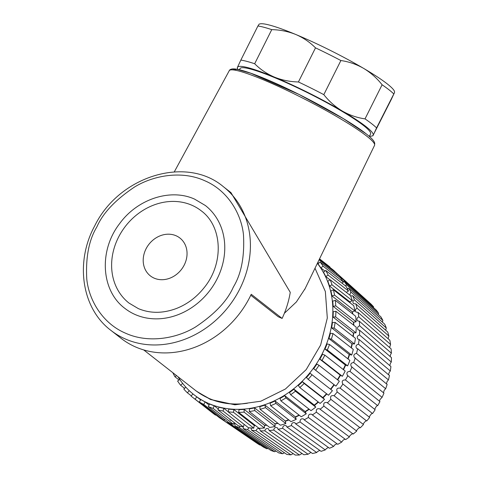 <?xml version="1.0" encoding="UTF-8"?>
<svg xmlns="http://www.w3.org/2000/svg" width="479" height="479" viewBox="0 0 479 479"><rect width="100%" height="100%" fill="white"/><g stroke="black" fill="none" stroke-linecap="round" stroke-linejoin="round"><path stroke-width="0.72" d="M335.174 271.844A93.154 79.748 -52 0 1 335.45 272.09L367.896 301.273M340.922 278.521L341.329 278.036L373.632 306.895A90.274 77.281 -52 0 0 370.908 303.967L338.431 274.922L337.497 275.581M373.632 306.895L373.476 307.59M345.575 285.963L346.485 284.688L378.632 313.338A90.274 77.281 -52 0 0 376.26 310.087L343.964 281.227L343.198 281.712M378.632 313.338L378.338 314.583M349.796 295.094L350.85 291.974L382.865 320.391A90.274 77.281 -52 0 0 380.883 316.847L348.736 288.202L347.353 288.699M382.865 320.391L382.428 322.163M382.08 397.336L380.063 399.444C379.464 400.899 379.422 401.618 379.943 401.6L347.425 375.398C346.269 372.89 347.119 371.554 349.969 371.387L382.08 397.336A90.274 77.281 -52 0 0 383.948 393.133L351.341 366.579C350.173 364.226 350.957 362.866 353.688 362.501L385.673 388.726A90.274 77.281 -52 0 0 387.134 384.403L354.394 357.514C353.233 355.316 353.945 353.945 356.532 353.4L388.427 379.907A90.274 77.281 -52 0 0 389.463 375.518L357.639 348.724L356.562 348.305C355.4 346.257 356.047 344.88 358.484 344.179L390.307 370.968A90.274 77.281 -52 0 0 390.912 366.561L359.124 339.485L357.813 339.054C356.669 337.15 357.238 335.779 359.513 334.941L391.301 362.016A90.274 77.281 -52 0 0 391.457 357.639L359.681 330.276L358.136 329.863C357.011 328.103 357.508 326.744 359.615 325.786L391.391 353.149A90.274 77.281 -52 0 0 391.104 348.844L359.31 321.199L357.526 320.834C356.436 319.206 356.855 317.864 358.789 316.817L390.583 344.455A90.274 77.281 -52 0 0 389.852 340.276L358.011 312.362L355.993 312.063C354.933 310.56 355.28 309.248 357.035 308.129L388.876 336.036A90.274 77.281 -52 0 0 387.715 332.025L355.795 303.854L353.556 303.65C352.532 302.267 352.807 300.992 354.376 299.818L386.296 327.989A90.274 77.281 -52 0 0 384.715 324.187L352.694 295.771L350.652 295.956M386.296 327.989L385.691 330.247M388.876 336.036L388.092 338.731M390.583 344.455L389.601 347.532M391.391 353.149L390.481 354.795L390.193 356.55M391.301 362.016L390.313 363.495L389.87 365.675M390.307 370.968L388.984 372.919L388.631 374.817M388.427 379.907L387.02 381.619L386.487 383.871M385.673 388.726L384.218 390.199L383.475 392.744M379.943 401.6A90.274 77.281 128 0 1 377.686 405.641C376.997 404.827 373.836 409.916 375.159 409.719A90.274 77.281 128 0 1 372.536 413.551C372.069 412.509 368.459 417.299 369.656 417.389A90.274 77.281 128 0 1 366.698 420.981C366.471 419.724 362.447 424.172 363.483 424.538A90.274 77.281 128 0 1 360.22 427.843C360.25 426.406 355.867 430.453 356.711 431.088A90.274 77.281 128 0 1 353.185 434.064C353.484 432.471 348.784 436.082 349.425 436.962A90.274 77.281 128 0 1 345.664 439.578L312.368 414.946A93.154 79.748 -52 0 0 316.368 412.156C315.972 409.389 317.086 408.276 319.715 408.821L320.128 409.264A93.154 79.748 -52 0 0 323.888 406.09C323.259 403.258 324.337 402.091 327.115 402.582L327.397 402.845A93.154 79.748 -52 0 0 330.863 399.33C330.001 396.456 331.031 395.241 333.965 395.672L334.079 395.768A93.154 79.748 -52 0 0 337.228 391.948C336.096 389.116 337.054 387.834 340.114 388.11A93.154 79.748 -52 0 0 342.904 384.026L342.701 383.883C341.563 381.212 342.473 379.901 345.431 379.955A93.154 79.748 -52 0 0 347.838 375.65M345.072 439.141L343.156 440.111L341.689 442.093A90.274 77.281 128 0 1 337.743 444.326L304.189 419.844A93.154 79.748 -52 0 0 308.386 417.46C308.207 414.772 309.35 413.724 311.829 414.305L312.368 414.946M336.959 443.752L334.791 444.871L333.594 446.428A90.274 77.281 128 0 1 329.51 448.254L295.687 423.885A93.154 79.748 -52 0 0 300.04 421.939C300.058 419.359 301.225 418.371 303.554 418.987L304.189 419.844M328.498 447.53L326.648 448.38L325.235 449.925A90.274 77.281 128 0 1 321.05 451.32L286.957 427.04A93.154 79.748 -52 0 0 291.412 425.556C291.609 423.083 292.795 422.173 294.98 422.813L295.687 423.885M319.798 450.428L317.619 451.511L316.697 452.535A90.274 77.281 128 0 1 312.458 453.487L278.089 429.274A93.154 79.748 -52 0 0 282.604 428.256C282.957 425.921 284.155 425.083 286.197 425.741L286.957 427.04M310.943 452.421L308.069 454.236A90.274 77.281 128 0 1 303.824 454.739L269.186 430.555A93.154 79.748 -52 0 0 273.707 430.022C274.204 427.831 275.401 427.064 277.305 427.729L278.089 429.274M302.033 453.481L299.459 455.014A90.274 77.281 128 0 1 295.25 455.05L260.337 430.866A93.154 79.748 -52 0 0 264.815 430.831C265.438 428.789 266.629 428.1 268.402 428.771L269.186 430.555M293.166 453.601L290.951 454.852A90.274 77.281 128 0 1 286.831 454.427L251.649 430.22A93.154 79.748 -52 0 0 256.031 430.669C256.756 428.789 257.936 428.178 259.576 428.843L260.337 430.866M284.442 452.781L282.64 453.751A90.274 77.281 128 0 1 278.652 452.871L243.206 428.603A93.154 79.748 -52 0 0 247.457 429.543L249.062 427.789M275.964 451.032L274.617 451.733A90.274 77.281 128 0 1 270.803 450.404L235.117 426.053A93.154 79.748 -52 0 0 239.177 427.466L240.147 426.238M267.827 448.374L266.971 448.811A90.274 77.281 128 0 1 263.372 447.051L227.453 422.586A93.154 79.748 -52 0 0 231.285 424.454L231.818 423.729M260.139 444.841L259.786 445.015A90.274 77.281 128 0 1 256.918 443.171L220.849 418.61A93.154 79.748 -52 0 0 223.867 420.55L224.028 420.317M345.431 379.955L377.686 405.641M375.159 409.719L342.904 384.026M340.114 388.11L372.536 413.551M369.656 417.389L337.228 391.948L369.644 417.383M334.079 395.768L366.698 420.981M363.483 424.538L330.863 399.33M327.397 402.845L360.22 427.843M356.711 431.088L323.888 406.09M320.128 409.264L353.185 434.064M349.425 436.962L316.368 412.156M341.689 442.093L308.386 417.46M333.594 446.428L300.04 421.939M325.235 449.925L291.412 425.556M316.697 452.535L282.604 428.256M308.069 454.236L273.707 430.022M299.459 455.014L264.815 430.831M290.951 454.852L256.031 430.669M282.64 453.751L247.457 429.543M250.972 427.981L251.649 430.22M274.617 451.733L239.177 427.466M243.212 426.897L243.206 428.603M266.971 448.811L231.285 424.454M233.962 423.053L234.572 423.322L235.117 426.053M259.786 445.015L223.867 420.55M224.238 420.083L224.92 419.58M227.77 421.807L227.453 422.586M220.55 418.406A93.154 79.748 -52 0 0 220.849 418.61M349.969 371.387A93.154 79.748 -52 0 0 351.963 366.908M353.688 362.501A93.154 79.748 -52 0 0 355.244 357.903M356.532 353.4A93.154 79.748 -52 0 0 357.639 348.724M358.484 344.179A93.154 79.748 -52 0 0 359.124 339.485M359.513 334.941A93.154 79.748 -52 0 0 359.681 330.276M359.615 325.786A93.154 79.748 -52 0 0 359.31 321.199M358.789 316.817A93.154 79.748 -52 0 0 358.011 312.362M357.035 308.129A93.154 79.748 -52 0 0 355.795 303.854M354.376 299.818A93.154 79.748 -52 0 0 352.694 295.771M350.85 291.974A93.154 79.748 -52 0 0 348.736 288.202M346.485 284.688A93.154 79.748 -52 0 0 343.964 281.227M341.329 278.036A93.154 79.748 -52 0 0 338.431 274.922M319.529 258.882L329.983 267.054A93.639 80.161 -52 0 0 328.378 265.761L319.541 258.852M319.068 259.834L337.24 274.048A93.639 80.161 -52 0 0 333.659 270.342L319.385 259.181M320.086 261.959A93.639 80.161 128 0 1 323.115 266.174L343.449 282.077A93.639 80.161 -52 0 0 340.419 277.862L320.086 261.959L317.99 263.911M325.744 270.449A93.639 80.161 128 0 1 328.175 275.114L348.508 291.01A93.639 80.161 -52 0 0 346.077 286.352L325.744 270.449L323.469 272.15A90.753 77.694 -52 0 1 325.75 276.533L330.031 279.88M330.211 279.778A93.639 80.161 128 0 1 332.013 284.813L352.34 300.71A93.639 80.161 -52 0 0 350.544 295.681L330.211 279.778L327.786 281.197A90.753 77.694 -52 0 1 329.474 285.933L332.013 284.813M333.42 289.795A93.639 80.161 128 0 1 334.558 295.124L331.959 295.92A90.753 77.694 -52 0 0 330.887 290.915L333.42 289.795L353.753 305.698A93.639 80.161 -52 0 1 354.891 311.027L334.558 295.124M335.318 300.345A93.639 80.161 128 0 1 335.773 305.883L333.144 306.344A90.753 77.694 -52 0 0 332.713 301.147L335.318 300.345L355.652 316.248A93.639 80.161 -52 0 1 356.107 321.786L335.773 305.883M353.047 336.42A90.753 77.694 -52 0 0 353.358 332.947L355.975 332.827A93.639 80.161 -52 0 0 356.214 327.169L335.881 311.266A93.639 80.161 128 0 1 335.647 316.924L333.031 317.044A90.753 77.694 -52 0 0 333.246 311.727M355.975 332.827L335.647 316.924M335.09 322.379A93.639 80.161 128 0 1 334.174 328.073L331.612 327.852A90.753 77.694 -52 0 0 332.474 322.505L335.09 322.379L355.424 338.282A93.639 80.161 -52 0 1 354.502 343.97L334.174 328.073M347.796 358.771A90.753 77.694 -52 0 0 349.239 354.49L351.706 355.047A93.639 80.161 -52 0 0 353.298 349.419L332.965 333.516A93.639 80.161 128 0 1 331.378 339.144L328.911 338.587A90.753 77.694 -52 0 0 330.402 333.294M351.706 355.047L331.378 339.144M329.54 344.491A93.639 80.161 128 0 1 327.301 349.975L324.978 349.089A90.753 77.694 -52 0 0 327.073 343.934L329.54 344.491L349.868 360.394A93.639 80.161 -52 0 1 347.634 365.878L327.301 349.975M337.39 379.667A90.753 77.694 -52 0 0 340.186 375.087L342.347 376.296A93.639 80.161 -52 0 0 345.191 371.039L324.858 355.143A93.639 80.161 128 0 1 322.014 360.394L319.858 359.184A90.753 77.694 -52 0 0 322.529 354.25M342.347 376.296L322.014 360.394M330.462 389.17A90.753 77.694 -52 0 0 333.977 384.625L335.929 386.128A93.639 80.161 -52 0 0 339.342 381.194L319.008 365.291A93.639 80.161 128 0 1 315.601 370.225L313.649 368.722A90.753 77.694 -52 0 0 316.847 364.082M335.929 386.128L315.601 370.225M312.074 374.788A93.639 80.161 128 0 1 308.153 379.326L306.44 377.554A90.753 77.694 -52 0 0 310.123 373.279L332.408 390.684A93.639 80.161 -52 0 1 328.486 395.229L308.153 379.326M299.794 387.547L320.128 403.45A93.639 80.161 -52 0 0 324.499 399.372L304.165 383.475A93.639 80.161 128 0 1 299.794 387.547L298.345 385.529M290.663 394.762L310.991 410.665A93.639 80.161 -52 0 0 315.745 407.114L295.411 391.217A93.639 80.161 128 0 1 290.663 394.762L289.496 392.529M285.945 397.893A93.639 80.161 128 0 1 280.886 400.851L280.023 398.438A90.753 77.694 -52 0 0 284.777 395.654L285.945 397.893L306.279 413.796L305.117 411.575M306.279 413.796A93.639 80.161 -52 0 1 301.219 416.754L280.886 400.851M275.916 403.396A93.639 80.161 128 0 1 270.635 405.725L270.09 403.174A90.753 77.694 -52 0 0 275.054 400.977L275.916 403.396L296.25 419.299L295.393 416.898M296.25 419.299A93.639 80.161 -52 0 1 290.969 421.628L270.635 405.725M288.609 419.784A90.753 77.694 -52 0 1 285.274 420.987L264.941 405.084L265.486 407.647L285.819 423.544A93.639 80.161 -52 0 1 280.395 425.208L260.061 409.305L259.846 406.653M265.486 407.647A93.639 80.161 128 0 1 260.061 409.305M249.331 411.533L269.665 427.436A93.639 80.161 -52 0 0 275.15 426.466L254.816 410.569A93.639 80.161 128 0 1 249.331 411.533L249.445 408.821A90.753 77.694 -52 0 0 254.6 407.91L274.928 423.807A90.753 77.694 -52 0 0 277.784 423.167M244.074 412.12A93.639 80.161 128 0 1 238.626 412.371L239.063 409.647A90.753 77.694 -52 0 0 244.188 409.401L244.074 412.12L264.408 428.016L264.522 425.322M264.408 428.016A93.639 80.161 -52 0 1 258.953 428.274L238.626 412.371M228.1 411.814L248.433 427.717A93.639 80.161 -52 0 0 253.768 428.172L233.435 412.275A93.639 80.161 128 0 1 228.1 411.814L228.86 409.114M223.064 411.03A93.639 80.161 128 0 1 217.927 409.862L218.993 407.234A90.753 77.694 -52 0 0 223.825 408.324L223.064 411.03L243.392 426.933L244.122 424.346M243.392 426.933A93.639 80.161 -52 0 1 238.255 425.765L217.927 409.862M213.119 408.407A93.639 80.161 128 0 1 208.263 406.551L209.628 404.036A90.753 77.694 -52 0 0 214.191 405.773L213.119 408.407L233.453 424.31L234.165 422.562M233.453 424.31A93.639 80.161 -52 0 1 228.597 422.454L208.263 406.551M203.761 404.45A93.639 80.161 128 0 1 199.264 401.935L200.899 399.57A90.753 77.694 -52 0 0 205.132 401.929L203.761 404.45L224.094 420.352L224.633 419.359M224.094 420.352A93.639 80.161 -52 0 1 219.598 417.838L199.264 401.935M192.672 397.372L213.005 413.275A93.639 80.161 -52 0 0 215.472 415.119L195.145 399.217A93.639 80.161 128 0 1 192.672 397.372A93.639 80.161 128 0 1 191.073 396.079L192.947 393.906M191.283 395.834L187.391 392.792A93.639 80.161 128 0 1 183.81 389.086L185.852 387.182M184.583 388.361L180.637 385.272A93.639 80.161 128 0 1 177.607 381.056L179.763 379.446M179.056 379.973L174.979 376.781A93.639 80.161 128 0 1 172.823 372.704M215.472 415.119L215.7 414.79M229.962 419.933A90.753 77.694 -52 0 0 231.71 420.646M253.768 428.172L254.205 425.466M275.15 426.466L274.934 423.831M285.819 423.544L285.274 421.005M315.745 407.114L314.296 405.108M324.499 399.372L322.792 397.606L302.447 381.691L304.165 383.475M343.198 369.483A90.753 77.694 -52 0 0 345.305 364.986L347.634 365.878M351.101 347.7A90.753 77.694 -52 0 0 351.939 343.748L354.502 343.97M353.574 325.103A90.753 77.694 -52 0 0 353.472 322.247L356.107 321.786M352.628 313.883A90.753 77.694 -52 0 0 352.281 311.823L354.891 311.027M350.125 302.86A90.753 77.694 -52 0 0 349.808 301.83L352.34 300.71M346.263 292.328L348.508 291.01M342 283.161L343.449 282.077M336.468 274.772L337.24 274.048M317.799 262.444L318.763 263.199M323.115 266.174L320.84 267.875A90.753 77.694 -52 0 0 317.984 263.917M320.834 267.881L324.912 271.072M328.175 275.114L325.756 276.533M349.808 301.83L329.474 285.927M352.281 311.823L331.953 295.92M353.472 322.247L333.144 306.344M333.252 311.727L335.881 311.266M353.358 332.947L333.025 317.044M351.939 343.748L331.612 327.852M330.408 333.294L332.965 333.516M349.239 354.49L328.911 338.587M345.305 364.986L324.972 349.083M322.535 354.25L324.858 355.143M340.186 375.087L319.858 359.184M316.853 364.088L319.008 365.291M333.977 384.625L313.643 368.722M298.339 385.523A90.753 77.694 -52 0 0 302.447 381.691M318.14 401.893A90.753 77.694 -52 0 1 314.29 405.09L293.956 389.188L295.411 391.217M289.49 392.523A90.753 77.694 -52 0 0 293.956 389.188M308.925 409.048A90.753 77.694 -52 0 1 305.105 411.551L284.777 395.654M299.034 415.048A90.753 77.694 -52 0 1 295.387 416.88L275.054 400.977M259.84 406.647A90.753 77.694 -52 0 0 264.941 405.084M254.6 407.916L254.816 410.569M266.689 425.101A90.753 77.694 -52 0 1 264.522 425.304L244.188 409.401M255.403 425.496A90.753 77.694 -52 0 1 254.211 425.442L233.878 409.539L233.435 412.275M228.86 409.108A90.753 77.694 -52 0 0 233.878 409.539M228.13 411.695L223.825 408.324M218.286 408.976L214.191 405.773M209.089 405.024L205.126 401.929M200.671 399.893L196.779 396.846L195.145 399.217M317.373 263.324A90.753 77.694 128 0 1 322.139 353.945A90.753 77.694 128 0 1 194.061 394.798L194.45 395.103A90.753 77.694 -52 0 0 196.779 396.846M189.241 390.648L187.391 392.792M182.643 383.398L180.637 385.272M176.541 375.614L174.979 376.781M194.061 394.798A90.753 77.694 128 0 1 178.062 376.799M154.226 278.173A24.01 20.555 -52 0 0 184.152 265.18A24.01 20.555 -52 0 0 176.027 235.734A24.01 20.555 -52 0 0 146.095 248.727A24.01 20.555 -52 0 0 154.226 278.173M191.72 205.174A58.582 50.151 128 0 1 201.216 210.808C222.394 226.238 224.256 263.115 204.204 287.61C196.528 297.267 187.229 304.249 176.314 308.536C162.818 313.535 150.161 313.559 138.341 308.614L129.037 303.099A58.582 50.151 128 0 1 121.894 231.309A58.582 50.151 128 0 1 191.72 205.174M124.893 308.392A65.306 55.905 -52 0 0 135.479 314.673A65.306 55.905 -52 0 0 213.317 285.538A65.306 55.905 -52 0 0 205.359 205.509L194.582 199.12C170.446 188.091 137.198 199.12 119.54 223.747C98.644 250.679 101.015 290.747 124.893 308.392M96.62 227.333L97.027 226.549C103.069 212.921 115.577 199.743 134.539 187.02C153.502 175.368 181.81 170.279 204.713 180.715C227.932 190.546 241.416 213.999 243.482 234.896C244.637 256.457 241.356 273.683 233.632 286.574L233.219 287.358C227.178 300.986 214.676 314.158 195.713 326.882C176.745 338.533 148.442 343.623 125.534 333.192C102.32 323.361 88.831 299.908 86.771 279.012C85.609 257.445 88.896 240.219 96.62 227.333M223.286 186.618A91.238 78.107 128 0 1 238.961 290.579A91.238 78.107 128 0 1 125.666 339.12A91.238 78.107 128 0 1 110.871 330.348C81.717 308.482 74.82 262.318 94.734 225.843C118.936 176.176 186.103 155.256 223.286 186.618L230.962 192.618L290.256 292.34A91.238 78.107 128 0 1 282.125 318.433L278.317 316.787L250.774 295.244M282.125 318.433L251.236 294.274A91.238 78.107 128 0 1 249.559 297.698A91.238 78.107 128 0 1 135.826 347.071A91.238 78.107 128 0 1 121.037 338.3L110.871 330.348M305.105 288.639L296.381 301.944L284.364 313.29M278.658 316.93L278.317 316.787M143.694 349.921L195.157 390.169A86.436 73.994 -52 0 0 209.167 398.48A86.436 73.994 -52 0 0 247.409 403.246C233.854 405.204 221.184 403.677 209.407 398.666L197.707 392.061M196.504 391.217L210.443 399.474L234.884 404.803L260.774 401.228L285.424 389.008L306.195 369.62L320.625 345.06L327.313 318.02L325.349 291.513L315.002 268.222M369.327 136.425L370.566 133.952A72.988 8.67 -153.4 0 0 363.537 125.522A72.988 8.67 -153.4 0 0 291.921 85.214A72.988 8.67 -153.4 0 0 240.039 68.593L239.464 69.748M340.892 60.54A80.67 9.586 -153.4 0 0 315.505 47.858L298.423 81.963A80.67 9.586 26.6 0 1 323.816 94.644L340.892 60.54C348.946 61.701 356.526 64.318 363.633 68.389A75.868 9.011 26.6 0 1 387.188 83.849A75.868 9.011 26.6 0 1 394.486 91.405L394.522 92.549L391.115 99.818L373.171 135.18A75.868 9.011 -153.4 0 0 342.281 111.026A75.868 9.011 -153.4 0 0 274.413 77.113A75.868 9.011 -153.4 0 0 237.434 67.365A75.868 9.011 -153.4 0 0 237.47 68.509A75.868 9.011 -153.4 0 0 237.901 69.407M393.654 93.806A80.67 9.586 -153.4 0 0 388.882 89.705A80.67 9.586 -153.4 0 0 382.104 84.771L365.022 118.876A80.67 9.586 26.6 0 1 376.578 127.911L394.522 92.549M240.841 60.097L257.918 25.992A80.67 9.586 -153.4 0 1 271.755 29.638L254.672 63.743A80.67 9.586 26.6 0 0 240.841 60.097L237.434 67.365L237.47 68.509M365.022 118.876C356.969 117.714 349.389 115.098 342.281 111.026C335.258 106.787 329.103 101.332 323.816 94.644M369.465 136.156A75.868 9.011 -153.4 0 0 372.171 135.964L372.997 135.695L376.578 127.911M298.423 81.963C289.963 81.777 281.957 80.161 274.413 77.113C266.953 73.91 260.372 69.455 254.672 63.743M372.171 135.964A75.868 9.011 -153.4 0 0 373.171 135.18M258.953 24.219L259.786 23.95A75.868 9.011 26.6 0 1 295.765 34.482A75.868 9.011 26.6 0 1 363.633 68.389C370.656 72.628 376.817 78.083 382.104 84.771M258.786 24.734L257.918 25.992M271.755 29.638C280.215 29.824 288.22 31.44 295.765 34.482C303.225 37.685 309.805 42.146 315.505 47.858M322.78 397.594A90.753 77.694 -52 0 0 326.534 393.702M365.585 133.437L343.437 118.678L299.118 94.477L250.906 73.287L237.057 69.347L231.86 69.85M229.243 70.718C229.537 69.79 230.668 69.186 232.65 68.898C237.566 68.677 247.248 71.509 261.708 77.388C294.962 90.657 347.479 118.984 365.884 133.617C370.033 136.802 372.752 139.437 374.045 141.521L374.752 143.173L374.548 145.347A81.675 9.215 -152.8 0 0 366.621 136.042A81.675 9.215 -152.8 0 0 366.243 135.749A81.675 9.215 -152.8 0 0 286.532 90.184A81.675 9.215 -152.8 0 0 229.243 70.718L174.284 171.877M349.921 301.782L350.305 302.997M352.454 311.769L352.843 314.05M353.7 322.211L353.819 325.295M353.64 332.935L353.316 336.635M352.263 343.778L351.394 347.928M349.592 354.568L348.101 359.011M345.664 365.124L343.515 369.728M340.539 375.285L337.713 379.919M334.306 384.876L330.791 389.421M326.858 393.96L323.062 397.887M318.457 402.144L314.517 405.408M309.236 409.294L305.273 411.874M299.333 415.275L295.495 417.191M288.885 419.999L285.328 421.269M278.03 423.358L274.946 424.047M266.905 425.274L264.51 425.484M255.588 425.639L254.187 425.568M374.548 145.347L304.62 289.651M195.498 390.439L196.534 391.247"/></g></svg>

